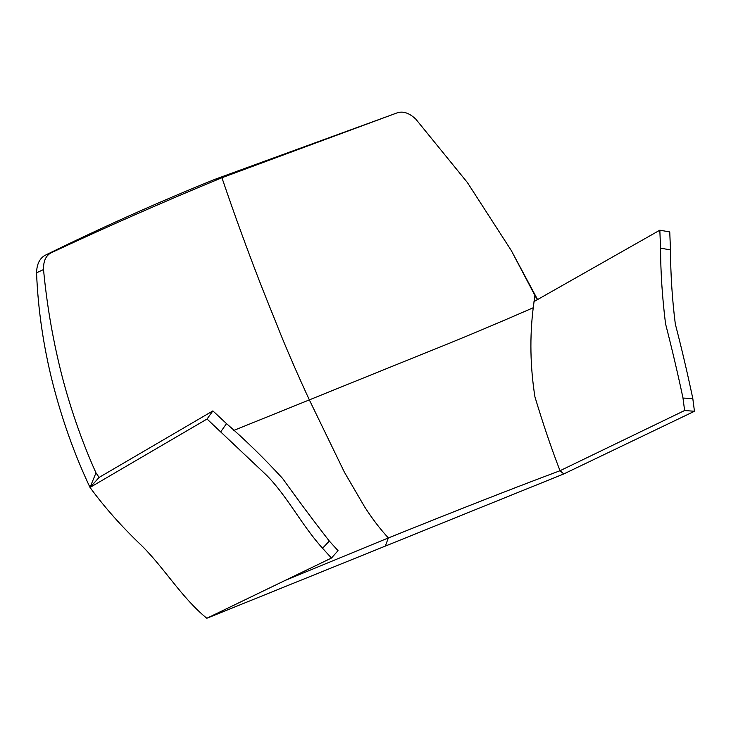 <?xml version="1.0" encoding="UTF-8"?>
<svg xmlns="http://www.w3.org/2000/svg" width="731" height="731" viewBox="0 0 731 731"><rect width="100%" height="100%" fill="white"/><g stroke="black" fill="none" stroke-linecap="round" stroke-linejoin="round"><path stroke-width="1.1" d="M233.847 430.404L309.341 399.884C298.431 376.31 288.772 354.188 280.357 333.51L262.392 288.681C247.654 250.87 234.167 213.881 221.932 177.724C165.288 201.062 108.8 225.888 52.449 252.195C46.281 254.69 43.303 260.474 43.522 269.547C46.702 303.191 52.267 336.269 60.225 368.799C68.495 402.845 81.36 440.555 95.98 472.866L99.105 477.425L90.023 487.449L95.98 472.866M331.463 558.045L338.033 550.653L329.325 541.068C314.184 521.669 298.65 500.836 282.705 478.567C264.247 458.465 245.515 440.153 226.509 423.615L212.885 410.904L207.037 419.027L90.023 487.449C104.551 507.341 122.04 527.005 142.472 546.413C165.261 569.348 181.882 597.848 206.809 618.28L331.463 558.045L322.545 548.241C301.464 524.904 287.393 496.322 266.605 475.287L207.037 419.027M212.885 410.904L99.105 477.425M692.805 398.523L683.001 398.066C678.021 374.5 672.2 349.738 665.539 323.751C662.286 297.508 660.623 272.298 660.559 248.111L659.828 230.192L669.751 231.928L670.482 249.947C670.61 274.646 672.218 299.344 675.316 324.052C681.594 348.157 687.423 372.974 692.805 398.523L694.45 411.27L563.793 473.935L206.809 618.28M90.023 487.449C74.544 454.682 62.053 419.695 52.55 382.496C43.33 345.736 38.003 309.176 36.55 272.8L43.522 269.547M215.024 179.287L389.139 115.818L221.932 177.724L215.024 179.287C158.243 202.222 101.874 227.423 45.916 254.909C39.94 257.76 36.815 263.727 36.55 272.8M537.267 299.719L534.891 295.397L533.237 307.733C495.225 324.372 457.569 340.125 420.27 354.992L309.341 399.884L344.374 472.144L364.568 506.757C371.96 518.343 379.882 528.732 388.362 537.943L284.907 580.542M533.237 307.733C529.637 336.872 530.194 366.578 534.928 396.851C543.106 424.017 551.439 448.542 559.909 470.426L563.793 473.935L560.01 470.727C503.394 491.908 444.082 515.519 388.362 537.943L385.301 546.112M537.568 299.555L511.216 250.404M389.139 115.818L396.275 113.177C402.397 110.692 408.885 112.647 415.729 119.043L467.356 182.494L511.252 250.468L534.891 295.397M560.01 470.727L684.609 410.52L683.001 398.066M659.828 230.192L533.986 301.583M694.45 411.27L684.609 410.52M226.509 423.615L220.735 431.811M329.325 541.068L322.545 548.241M45.916 254.909L52.449 252.195M670.482 249.947L660.559 248.111"/></g></svg>
